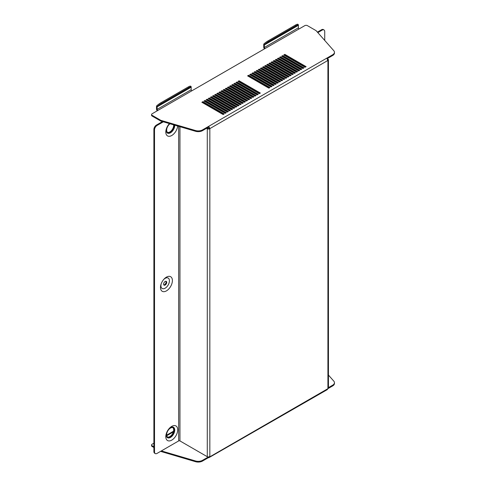 <?xml version="1.0" encoding="UTF-8"?>
<svg xmlns="http://www.w3.org/2000/svg" width="486" height="486" viewBox="0 0 486 486"><rect width="100%" height="100%" fill="white"/><g stroke="black" fill="none" stroke-linecap="round" stroke-linejoin="round"><path stroke-width="0.73" d="M174.267 125.03A5.413 3.129 -60 0 1 170.483 132.307A5.413 3.129 -60 0 1 167.773 132.575A5.413 3.129 -60 0 1 166.856 128.541A5.413 3.129 -60 0 1 170.003 123.772M173.654 124.847A5.413 3.129 -60 0 1 169.845 131.937A5.413 3.129 -60 0 1 167.476 132.356M169.45 123.608A8.426 4.866 120 0 0 169.189 123.9A8.426 4.866 120 0 0 166.382 128.76A8.426 4.866 120 0 0 171.758 135.503A8.426 4.866 120 0 0 177.669 126.032M174.729 125.163A6.02 3.475 -60 0 1 170.483 132.799A6.02 3.475 -60 0 1 166.534 128.34M168.897 124.234A6.02 3.475 -60 0 1 169.541 123.638M165.161 285.063A2.199 1.27 120 0 0 166.595 283.125A2.199 1.27 120 0 0 166.261 281.364A2.199 1.27 120 0 0 165.161 281.473A2.199 1.27 120 0 0 163.727 283.411A2.199 1.27 120 0 0 164.061 285.173A2.199 1.27 120 0 0 165.161 285.063M163.794 284.905A2.199 1.27 120 0 0 164.523 284.693A2.199 1.27 120 0 0 165.896 281.266M166.437 290.883A8.426 4.866 120 0 0 172.396 280.568A8.426 4.866 120 0 0 166.437 277.129A8.426 4.866 120 0 0 163.873 279.28A8.426 4.866 120 0 0 161.066 284.146A8.426 4.866 120 0 0 166.437 290.883M161.212 283.721A6.02 3.475 120 0 0 165.161 288.18A6.02 3.475 120 0 0 169.42 280.811A6.02 3.475 120 0 0 165.161 278.357A6.02 3.475 120 0 0 163.582 279.62M170.483 436.932A5.413 3.129 120 0 0 174.018 432.157A5.413 3.129 120 0 0 173.192 427.82A5.413 3.129 120 0 0 170.483 428.087A5.413 3.129 120 0 0 166.941 432.862A5.413 3.129 120 0 0 167.773 437.2A5.413 3.129 120 0 0 170.483 436.932M167.476 436.981A5.413 3.129 120 0 0 169.845 436.562A5.413 3.129 120 0 0 173.289 432.084A5.413 3.129 120 0 0 172.852 427.668M171.758 440.128A8.426 4.866 120 0 0 177.712 429.806A8.426 4.866 120 0 0 171.758 426.368A8.426 4.866 120 0 0 169.189 428.524A8.426 4.866 120 0 0 166.382 433.384A8.426 4.866 120 0 0 171.758 440.128M166.534 432.965A6.02 3.475 120 0 0 170.483 437.424A6.02 3.475 120 0 0 174.735 430.055A6.02 3.475 120 0 0 170.483 427.595A6.02 3.475 120 0 0 168.897 428.865M153.886 443.196L152.075 444.24A1.804 1.045 -0 0 0 151.547 444.976A1.804 1.045 -0 0 0 152.075 445.711L153.886 446.762M195.518 460.965A6.02 3.475 -0 0 0 202.504 460.327L202.504 461.062A6.02 3.475 180 0 1 195.518 461.7L195.518 460.965L161.364 450.917M202.504 460.327L208.269 456.998M332.691 385.161A6.02 3.475 -0 0 0 334.453 382.707L334.453 383.442A6.02 3.475 180 0 1 332.691 385.902L332.691 385.161L328.445 387.615M334.453 382.707A6.02 3.475 -0 0 0 333.797 381.127L328.445 375.058M332.691 385.902L327.916 388.66A1.804 1.045 60 0 1 327.904 388.849L326.926 389.523M202.504 461.062L208.561 457.563A1.804 1.045 -120 0 0 208.852 457.697L208.707 456.895M195.518 461.7L160.587 451.366M152.075 445.711L152.075 446.452L153.886 447.497M152.075 446.452A1.804 1.045 180 0 1 151.547 445.711L151.547 444.976M264.505 48.904A1.804 1.045 -120 0 1 263.728 47.093L263.728 44.591A1.804 1.045 -120 0 1 263.898 43.953A6.02 1.27 -38.8 0 1 267.986 40.927L295.421 25.09A6.02 1.27 -38.8 0 1 297.936 24.3L298.489 24.986A6.02 1.27 141.2 0 0 295.974 25.776L295.421 25.09M264.366 47.464L264.366 44.961L298.404 25.308L298.404 27.811L264.366 47.464A0.905 0.522 -120 0 0 265.004 48.57L191.818 90.821A0.905 0.522 60 0 1 191.18 89.716L157.136 109.374L157.136 106.865L191.18 87.213L191.18 89.716M157.282 110.814A1.804 1.045 -120 0 1 156.498 109.004L156.498 106.501A1.804 1.045 -120 0 1 156.668 105.863A6.02 1.27 -38.8 0 1 160.763 102.832L188.197 86.994A6.02 1.27 -38.8 0 1 190.712 86.204L191.265 86.897A6.02 1.27 141.2 0 0 188.75 87.68L188.197 86.994M236.536 82.984L236.961 82.742L257.598 94.655M232.284 85.445L232.709 85.196L253.346 97.115M228.025 87.899L228.45 87.656L249.087 99.569M223.773 90.36L224.198 90.11L244.835 102.024M219.514 92.814L219.945 92.571L240.582 104.484M215.262 95.268L215.687 95.025L236.324 106.938M211.009 97.729L211.434 97.479L232.071 109.399M206.75 100.183L207.176 99.94L227.813 111.853M202.498 102.643L202.923 102.394L223.56 114.307M271.431 86.672L250.794 74.759L250.369 75.002M269.299 87.899L248.662 75.986L248.237 76.229M273.557 85.445L252.92 73.532L252.495 73.775M275.684 84.218L255.047 72.299L254.621 72.548M277.81 82.984L257.173 71.071L256.748 71.321M279.936 81.757L259.299 69.844L258.874 70.087M282.068 80.53L261.432 68.617L261.006 68.86M284.195 79.303L263.558 67.39L263.133 67.633M286.321 78.076L265.684 66.157L265.259 66.406M288.447 76.849L267.81 64.93L267.385 65.179M290.573 75.616L269.937 63.702L269.511 63.952M292.706 74.388L272.069 62.475L271.644 62.718M294.832 73.161L274.195 61.248L273.77 61.491M296.958 71.934L276.321 60.021L275.896 60.264M299.084 70.707L278.448 58.788L278.022 59.037M301.217 69.474L280.574 57.561L280.149 57.81M303.343 68.247L282.706 56.333L282.281 56.576M305.469 67.019L284.832 55.106L284.407 55.349M204.624 101.41L205.049 101.167L225.686 113.08M208.877 98.956L209.302 98.713L229.945 110.626M213.135 96.501L213.561 96.252L234.197 108.165M217.388 94.041L217.813 93.798L238.45 105.711M221.646 91.587L222.072 91.338L242.708 103.257M225.899 89.126L226.324 88.883L246.961 100.796M230.157 86.672L230.583 86.429L251.219 98.342M234.41 84.218L234.835 83.969L255.472 95.882M238.662 81.757L239.088 81.514L259.724 93.427M332.691 55.477L332.691 54.742A6.02 3.475 0 0 0 334.453 52.288L334.453 53.023A6.02 3.475 180 0 1 332.691 55.477L327.054 58.733M202.504 130.643A6.02 3.475 180 0 1 195.518 131.281L195.518 130.54A6.02 3.475 0 0 0 202.504 129.902L202.504 130.643L208.561 127.144L208.561 126.409L326.641 58.235A1.804 1.045 60 0 1 326.926 58.442L327.904 60.24A1.804 1.045 60 0 1 327.916 60.446A1.804 1.045 0 0 0 328.111 60.313L327.376 60.009M195.518 131.281L160.799 121.063L160.799 120.328L152.075 115.291L152.075 116.026L160.799 121.063M152.075 116.026A1.804 1.045 180 0 1 151.547 115.291L151.547 114.556A1.804 1.045 0 0 0 152.075 115.291M249.725 74.637L271.006 86.915L272.069 86.301L250.794 74.018L249.725 74.637M247.599 75.865L268.873 88.148L269.937 87.535L248.662 75.251L247.599 75.865M251.857 73.404L273.132 85.688L274.195 85.074L252.92 72.791L251.857 73.404M253.984 72.177L275.258 84.461L276.321 83.847L255.047 71.564L253.984 72.177M256.11 70.95L277.385 83.234L278.448 82.62L257.173 70.336L256.11 70.95M258.236 69.723L279.511 82.006L280.574 81.393L259.299 69.109L258.236 69.723M260.368 68.496L281.643 80.779L282.706 80.16L261.432 67.882L260.368 68.496M262.495 67.262L283.769 79.546L284.832 78.932L263.558 66.649L262.495 67.262M264.621 66.035L285.896 78.319L286.959 77.705L265.684 65.422L264.621 66.035M266.747 64.808L288.022 77.092L289.085 76.478L267.81 64.195L266.747 64.808M268.873 63.581L290.148 75.865L291.217 75.251L269.937 62.967L268.873 63.581M271.006 62.354L292.28 74.637L293.344 74.018L272.069 61.74L271.006 62.354M273.132 61.121L294.407 73.404L295.47 72.791L274.195 60.507L273.132 61.121M275.258 59.893L296.533 72.177L297.596 71.564L276.321 59.28L275.258 59.893M277.385 58.666L298.659 70.95L299.722 70.336L278.448 58.053L277.385 58.666M279.511 57.439L300.785 69.723L301.855 69.109L280.574 56.826L279.511 57.439M281.643 56.212L302.918 68.496L303.981 67.882L282.706 55.598L281.643 56.212M283.769 54.985L305.044 67.262L306.107 66.649L284.832 54.365L283.769 54.985M201.86 102.273L202.923 101.659L224.198 113.943L223.135 114.556L201.86 102.273M203.986 101.045L205.049 100.432L226.324 112.716L225.261 113.329L203.986 101.045M206.113 99.812L207.176 99.199L228.45 111.482L227.387 112.096L206.113 99.812M208.239 98.585L209.302 97.972L230.583 110.255L229.514 110.869L208.239 98.585M210.371 97.358L211.434 96.744L232.709 109.028L231.646 109.642L210.371 97.358M212.497 96.131L213.561 95.517L234.835 107.801L233.772 108.414L212.497 96.131M214.624 94.904L215.687 94.29L236.961 106.574L235.898 107.187L214.624 94.904M216.75 93.677L217.813 93.057L239.088 105.341L238.025 105.954L216.75 93.677M218.876 92.443L219.945 91.83L241.22 104.113L240.157 104.727L218.876 92.443M221.009 91.216L222.072 90.603L243.346 102.886L242.283 103.5L221.009 91.216M223.135 89.989L224.198 89.375L245.473 101.659L244.409 102.273L223.135 89.989M225.261 88.762L226.324 88.148L247.599 100.432L246.536 101.045L225.261 88.762M227.387 87.535L228.45 86.915L249.725 99.199L248.662 99.812L227.387 87.535M229.514 86.301L230.583 85.688L251.857 97.972L250.794 98.585L229.514 86.301M231.646 85.074L232.709 84.461L253.984 96.744L252.92 97.358L231.646 85.074M233.772 83.847L234.835 83.234L256.11 95.517L255.047 96.131L233.772 83.847M235.898 82.62L236.961 82.006L258.236 94.29L257.173 94.904L235.898 82.62M238.025 81.393L239.088 80.779L260.368 93.057L259.299 93.677L238.025 81.393M265.004 48.57L304.831 25.624A1.804 1.045 0 0 1 307.383 25.624L316.107 30.661L333.797 50.708A6.02 3.475 0 0 1 334.453 52.288M157.136 109.374A0.905 0.522 -120 0 0 157.774 110.48L152.075 113.815A1.804 1.045 0 0 0 151.547 114.556M195.518 130.54L160.799 120.328M202.504 129.902L208.561 126.409A1.804 1.045 -120 0 1 208.852 126.615L208.707 127.247A0.905 0.522 -120 0 0 208.561 127.144M332.691 54.742L326.641 58.235M284.832 55.106L284.832 54.365M282.706 56.333L282.706 55.598M280.574 57.561L280.574 56.826M278.448 58.788L278.448 58.053M276.321 60.021L276.321 59.28M274.195 61.248L274.195 60.507M272.069 62.475L272.069 61.74M269.937 63.702L269.937 62.967M267.81 64.93L267.81 64.195M265.684 66.157L265.684 65.422M263.558 67.39L263.558 66.649M261.432 68.617L261.432 67.882M259.299 69.844L259.299 69.109M257.173 71.071L257.173 70.336M255.047 72.299L255.047 71.564M252.92 73.532L252.92 72.791M328.111 60.313L328.415 60.009A1.804 1.045 0 0 0 328.445 59.833A1.804 1.045 0 0 0 327.916 59.098L327.169 58.666M207.176 127.946L207.923 128.371A0.905 0.522 0 0 0 208.713 128.517L209.083 128.31A0.905 0.522 0 0 0 209.199 128.249A0.905 0.522 -120 0 0 209.193 128.146L208.707 127.247M178.672 126.324L178.672 440.923A0.905 0.522 180 0 1 179.948 440.923L207.285 456.706A1.804 1.045 180 0 0 208.865 456.998L209.6 456.943A1.804 1.045 180 0 0 209.837 456.828L327.916 388.66L327.916 60.446L209.837 128.62A1.804 1.045 -120 0 0 209.824 128.413L208.852 126.615M206.538 128.31L207.285 128.741A1.804 1.045 0 0 0 208.865 129.033L209.6 128.735L209.083 128.31M209.824 128.413L209.193 128.146M209.199 128.249L209.837 128.62L209.837 456.828A1.804 1.045 -120 0 1 209.824 457.022L209.193 456.554M208.561 457.01L208.561 457.563M208.852 457.697L327.321 389.608M328.445 59.833L328.445 387.798A1.804 1.045 180 0 1 328.415 387.974L328.111 388.521A1.804 1.045 180 0 1 327.916 388.66M328.415 60.009L327.528 59.924M208.865 129.033L208.713 128.517M178.672 440.923L157.075 453.389A3.609 2.084 120 0 1 155.271 453.572A3.609 2.084 120 0 1 154.524 451.919L154.524 129.847L153.886 129.483A3.609 2.084 -60 0 1 156.437 125.06L162.494 121.567M156.437 125.06L157.075 125.431L163.339 121.81M155.271 453.572L154.633 453.201A3.609 2.084 -60 0 1 153.886 451.549L153.886 129.483M157.075 125.431A3.609 2.084 120 0 0 154.524 129.847M317.832 32.617L322.175 30.108L321.538 29.743A3.609 2.084 -60 0 1 323.342 29.561L323.98 29.932A3.609 2.084 120 0 0 322.175 30.108M317.401 32.131L321.538 29.743M323.98 29.932A3.609 2.084 120 0 1 324.727 31.584L324.727 40.429M248.662 75.986L248.662 75.251M250.794 74.759L250.794 74.018M202.923 102.394L202.923 101.659M205.049 101.167L205.049 100.432M207.176 99.94L207.176 99.199M209.302 98.713L209.302 97.972M211.434 97.479L211.434 96.744M213.561 96.252L213.561 95.517M215.687 95.025L215.687 94.29M217.813 93.798L217.813 93.057M219.945 92.571L219.945 91.83M222.072 91.338L222.072 90.603M224.198 90.11L224.198 89.375M226.324 88.883L226.324 88.148M228.45 87.656L228.45 86.915M230.583 86.429L230.583 85.688M232.709 85.196L232.709 84.461M234.835 83.969L234.835 83.234M236.961 82.742L236.961 82.006M239.088 81.514L239.088 80.779M299.042 28.917A0.905 0.522 60 0 1 298.404 27.811M191.18 87.213A0.905 0.522 60 0 1 191.265 86.897L157.221 106.549A0.905 0.522 -120 0 0 157.136 106.865M160.763 102.832L161.316 103.524A6.02 1.27 141.2 0 0 157.221 106.549L156.668 105.863M161.316 103.524L188.75 87.68M298.404 25.308A0.905 0.522 60 0 1 298.489 24.986L264.451 44.639A0.905 0.522 -120 0 0 264.366 44.961M267.986 40.927L268.539 41.614A6.02 1.27 141.2 0 0 264.451 44.639L263.898 43.953M268.539 41.614L295.974 25.776M173.344 431.908L166.765 435.711M157.774 110.48L191.818 90.821M299.941 63.83L299.941 64.322M299.941 66.284L299.941 66.776M299.941 68.739L299.941 69.231M179.948 440.923L179.948 126.7M207.285 128.741L207.285 456.706M153.886 451.549L154.524 451.919M299.412 68.927L299.412 68.435M299.412 66.473L299.412 65.981M299.412 64.012L299.412 63.52M166.674 435.152L173.532 431.191"/></g></svg>

